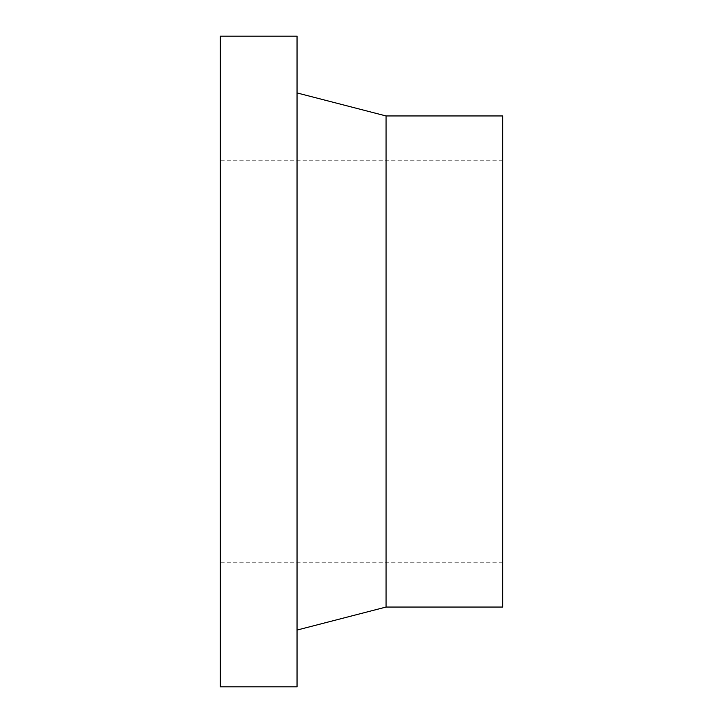<?xml version="1.0" encoding="UTF-8"?>
<svg xmlns="http://www.w3.org/2000/svg" width="723" height="723" viewBox="0 0 723 723"><rect width="100%" height="100%" fill="white"/><g stroke="black" fill="none" stroke-linecap="round" stroke-linejoin="round"><path stroke-width="0.54" stroke-dasharray="3.62 2.71" d="M220.307 686.85L220.307 36.15M297.045 686.85L297.045 36.15M220.307 361.5L220.307 562.232L220.307 361.5M502.693 607.049L502.693 115.951M386.055 607.049L386.055 115.951M297.045 361.5L297.045 92.933L297.045 361.5M502.693 160.768L220.307 160.768M502.693 562.232L220.307 562.232"/><path stroke-width="1.08" d="M220.307 36.15L220.307 686.85L297.045 686.85L297.045 36.15L220.307 36.15M386.055 607.049L386.055 115.951L502.693 115.951L502.693 607.049L386.055 607.049L297.045 630.067M386.055 115.951L297.045 92.933"/></g></svg>
